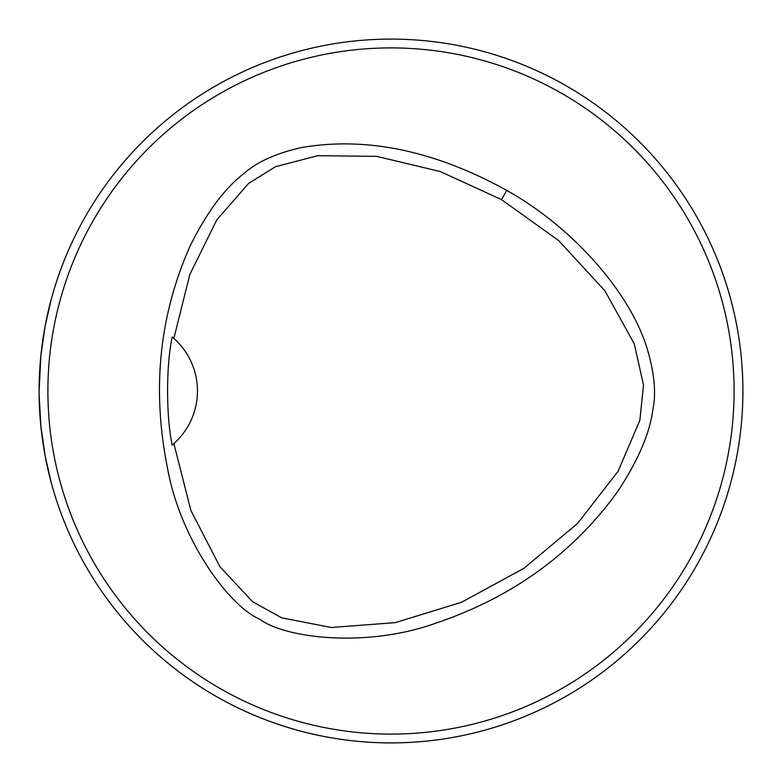 <?xml version="1.0" encoding="UTF-8"?>
<svg xmlns="http://www.w3.org/2000/svg" width="782" height="782" viewBox="0 0 782 782"><rect width="100%" height="100%" fill="white"/><g stroke="black" fill="none" stroke-linecap="round" stroke-linejoin="round"><path stroke-width="1.17" d="M47.898 391A343.103 343.103 0 0 0 562.551 688.131A343.103 343.103 0 0 0 562.551 93.869A343.103 343.103 0 0 0 47.898 391M506.804 190.427C572.229 227.044 629.227 291.285 646.812 347.482C654.407 372.359 656.401 393.209 652.784 410.032C649.647 433.805 637.77 461.204 617.174 492.24C572.786 553.392 512.845 596.862 437.334 622.648C366.68 648.473 284.746 638.21 259.36 618.992C230.064 606.637 180.173 540.792 167.221 466.698C151.796 388.4 159.469 314.755 190.241 245.753C206.8 212.401 224.59 188.423 243.593 173.819C256.428 162.245 275.479 153.536 300.767 147.7C365.868 136.283 434.548 150.525 506.804 190.427L501.497 199.615L440.325 171.561L376.748 156.371L317.746 155.686L275.46 166.713L248.49 183.526L216.81 219.879L189.831 274.462L173.858 338.42A70.38 70.38 0 0 1 173.858 443.58L190.886 510.451L219.879 566.647L252.576 601.739L281.716 617.839L331.236 627.496L395.262 622.638L461.576 602.248L523.891 568.338L577.644 523.363L618.112 471.223L639.862 420.305L643.498 385.037L634.28 343.885L604.985 290.933L558.583 240.504L501.497 199.615M39.1 391A351.9 351.9 0 0 0 566.95 695.755A351.9 351.9 0 0 0 566.95 86.245A351.9 351.9 0 0 0 39.1 391L40.85 355.918L45.092 326.358L50.253 302.947M51.172 482.377L45.092 455.652L40.859 426.102L39.11 394.001M51.172 299.623L45.092 326.338M727.035 286.525L727.416 287.756M727.622 288.431L725.921 282.996M499.004 56.079L493.569 54.378L499.004 56.079M499.004 725.921L493.569 727.622L499.004 725.921M725.921 499.004L727.622 493.569L725.921 499.004M56.079 499.004L54.378 493.569L56.079 499.004M282.996 725.921L288.431 727.622L282.996 725.921M288.431 54.378L282.996 56.079M56.079 282.996L54.378 288.431L56.079 282.996M172.744 444.547A70.38 70.38 0 0 0 173.418 443.971M173.418 338.029A70.38 70.38 0 0 0 172.754 337.453M173.858 338.42L172.196 336.993C166.019 365.311 166.077 416.874 172.196 445.017L173.858 443.58"/></g></svg>
